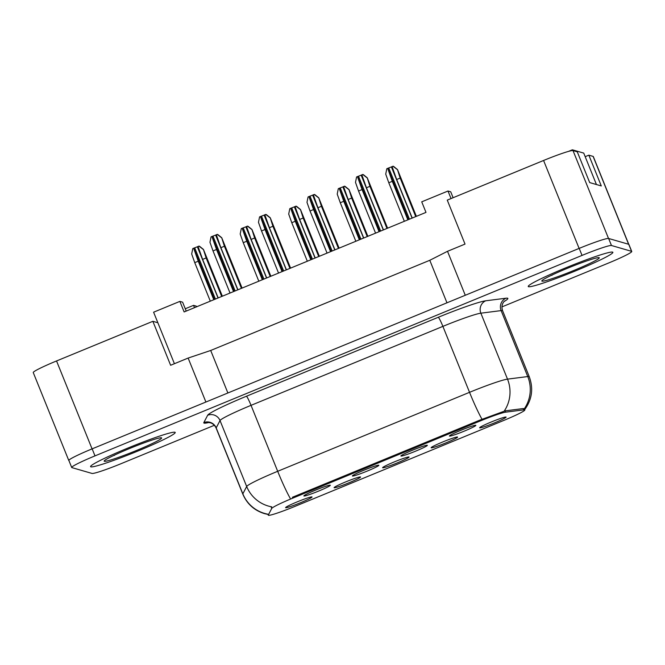 <?xml version="1.0" encoding="UTF-8"?>
<svg xmlns="http://www.w3.org/2000/svg" width="665" height="665" viewBox="0 0 665 665"><rect width="100%" height="100%" fill="white"/><g stroke="black" fill="none" stroke-linecap="round" stroke-linejoin="round"><path stroke-width="1" d="M400.987 456.065A14.264 1.022 -22 0 1 400.895 455.957A14.264 1.022 -22 0 1 413.422 449.848A14.264 1.022 -22 0 1 427.254 445.259A14.264 1.022 -22 0 1 427.312 445.284A14.264 1.022 -22 0 1 415.384 451.252A14.264 1.022 -22 0 1 400.987 456.065M352.475 476.04A14.264 1.022 -22 0 1 352.384 475.924A14.264 1.022 -22 0 1 364.91 469.814A14.264 1.022 -22 0 1 378.742 465.226A14.264 1.022 -22 0 1 378.801 465.251A14.264 1.022 -22 0 1 366.872 471.219A14.264 1.022 -22 0 1 352.475 476.04M303.963 496.007A14.264 1.022 -22 0 1 303.872 495.899A14.264 1.022 -22 0 1 316.399 489.781A14.264 1.022 -22 0 1 330.231 485.192A14.264 1.022 -22 0 1 330.289 485.217A14.264 1.022 -22 0 1 318.36 491.186A14.264 1.022 -22 0 1 303.963 496.007M449.498 436.099A14.264 1.022 -22 0 1 449.407 435.991A14.264 1.022 -22 0 1 461.934 429.873A14.264 1.022 -22 0 1 475.766 425.284A14.264 1.022 -22 0 1 475.824 425.317A14.264 1.022 -22 0 1 463.896 431.277A14.264 1.022 -22 0 1 449.498 436.099M431.219 447.819A14.264 1.022 -22 0 1 431.128 447.703A14.264 1.022 -22 0 1 443.655 441.593A14.264 1.022 -22 0 1 457.487 437.005A14.264 1.022 -22 0 1 457.553 437.03A14.264 1.022 -22 0 1 445.617 442.998A14.264 1.022 -22 0 1 431.219 447.819M382.707 467.786A14.264 1.022 -22 0 1 382.616 467.678A14.264 1.022 -22 0 1 395.143 461.56A14.264 1.022 -22 0 1 408.975 456.971A14.264 1.022 -22 0 1 409.041 456.996A14.264 1.022 -22 0 1 397.105 462.965A14.264 1.022 -22 0 1 382.707 467.786M334.196 487.753A14.264 1.022 -22 0 1 334.104 487.644A14.264 1.022 -22 0 1 346.631 481.526A14.264 1.022 -22 0 1 360.463 476.938A14.264 1.022 -22 0 1 360.53 476.971A14.264 1.022 -22 0 1 348.593 482.931A14.264 1.022 -22 0 1 334.196 487.753M285.684 507.719A14.264 1.022 -22 0 1 285.593 507.611A14.264 1.022 -22 0 1 298.12 501.493A14.264 1.022 -22 0 1 311.952 496.905A14.264 1.022 -22 0 1 312.018 496.938A14.264 1.022 -22 0 1 300.081 502.898A14.264 1.022 -22 0 1 285.684 507.719M479.731 427.844A14.264 1.022 -22 0 1 479.64 427.736A14.264 1.022 -22 0 1 492.167 421.627A14.264 1.022 -22 0 1 505.999 417.038A14.264 1.022 -22 0 1 506.065 417.063A14.264 1.022 -22 0 1 494.128 423.031A14.264 1.022 -22 0 1 479.731 427.844M505.616 412.167A25.669 1.837 -22 0 0 479.989 421.07L292.666 498.176A25.669 1.837 158 0 0 271.736 508.434L268.294 515.018A25.669 1.837 -22 0 0 268.269 515.192A25.669 1.837 -22 0 0 294.911 506.406L503.846 420.405A25.669 1.837 158 0 0 524.81 409.964A25.669 1.837 158 0 0 524.643 409.848A25.669 1.837 158 0 0 523.796 409.856L505.616 412.167L505.092 410.87M628.758 244.313L593.296 156.533A28.529 2.037 158 0 0 593.114 156.4L588.849 155.169L601.285 185.942L589.705 182.592L577.27 151.811L573.006 150.581A28.529 2.037 158 0 0 543.579 160.473L447.262 200.123L465.026 244.088L447.512 251.304L465.276 295.268L579.107 248.411A28.529 2.037 158 0 1 579.198 248.378L92.152 448.85A28.529 2.037 158 0 0 68.869 460.446L71.704 467.487A28.529 2.037 158 0 0 71.887 467.611L91.994 473.43A28.529 2.037 158 0 0 121.421 463.538L214.338 425.292M588.849 155.169L585.183 156.674M451.045 198.569L447.994 191.021L421.726 201.836L425.991 212.384L184.13 311.935L179.866 301.386L182.609 302.176L186.208 311.087M174.413 363.713L157.863 322.749L152.859 321.303L56.542 360.954A28.529 2.037 158 0 0 33.25 372.55L68.778 460.488A28.529 2.037 158 0 0 68.927 460.604M152.859 321.303L170.622 365.268L188.137 358.061L205.901 402.026L92.069 448.883A28.529 2.037 158 0 0 68.778 460.488M188.137 358.061L210.697 350.472L227.879 392.982M210.697 350.472L429.789 260.289L446.963 302.799M429.789 260.289L447.512 251.304M185.269 308.76L193.557 305.351L196.291 306.141L196.566 306.823M157.863 322.749L153.598 312.201L179.866 301.386M193.557 305.351L194.496 307.671M447.994 191.021L450.729 191.811L453.114 197.713M612.59 252.101A45.644 3.267 158 0 0 567.411 267.155A45.644 3.267 158 0 0 528.243 286.499A45.644 3.267 158 0 0 528.525 286.698A45.644 3.267 158 0 0 573.696 271.644A45.644 3.267 158 0 0 612.872 252.301A45.644 3.267 158 0 0 612.59 252.101A45.644 3.267 158 0 0 567.411 267.155A45.644 3.267 158 0 0 528.243 286.499A45.644 3.267 158 0 0 528.525 286.698A45.644 3.267 158 0 0 573.696 271.644A45.644 3.267 158 0 0 612.872 252.301A45.644 3.267 158 0 0 612.59 252.101M174.937 432.242A45.644 3.267 158 0 0 129.758 447.296A45.644 3.267 158 0 0 90.581 466.639A45.644 3.267 158 0 0 90.872 466.847A45.644 3.267 158 0 0 136.042 451.793A45.644 3.267 158 0 0 175.219 432.45A45.644 3.267 158 0 0 174.937 432.242A45.644 3.267 158 0 0 129.758 447.296A45.644 3.267 158 0 0 90.581 466.639A45.644 3.267 158 0 0 90.872 466.847A45.644 3.267 158 0 0 136.042 451.793A45.644 3.267 158 0 0 175.219 432.45A45.644 3.267 158 0 0 174.937 432.242M290.181 498.276A33.283 3.009 -112.4 0 1 277.687 471.294L469.54 392.325A38.03 2.718 -22 0 1 507.511 379.133L527.761 376.556A33.283 32.036 82.7 0 1 524.303 408.759L524.61 409.332L523.363 408.543L505.192 410.854L479.723 420.172L292.409 497.27L292.666 498.176M501.95 306.897L608.458 263.066A28.529 2.037 158 0 0 631.75 251.461L628.907 244.429A28.529 2.037 158 0 0 628.733 244.296L608.625 238.477A28.529 2.037 158 0 0 579.198 248.378L582.041 255.41L94.995 455.882A28.529 2.037 158 0 0 71.704 467.487M631.75 251.461A28.529 2.037 158 0 0 631.575 251.337L611.468 245.51A28.529 2.037 158 0 0 582.041 255.41M392.292 181.329L388.792 182.767L385.725 174.114L386.822 168.711L387.695 168.353L392.292 181.329L407.853 219.849M388.792 182.767L404.353 221.295M387.695 168.353L392.109 166.649M396.673 179.525L392.076 166.549L393.539 166.358L397.462 169.533L400.172 178.079L396.673 179.525L412.234 218.045M400.172 178.079L415.733 216.607M397.479 169.525L416.373 216.341L397.479 169.525M397.113 169.434L392.957 166.184M362.059 189.575L358.551 191.021L355.492 182.368L356.59 176.965L357.462 176.599L362.059 189.575L379.075 231.694M358.551 191.021L375.567 233.141M357.462 176.599L361.876 174.895M366.432 187.779L361.843 174.804L363.306 174.612L367.23 177.788L369.94 186.333L366.432 187.779L383.456 229.899M369.94 186.333L386.955 228.452M367.246 177.779L387.595 228.186L367.246 177.779M366.872 177.68L362.716 174.438M599.107 257.646A31.006 2.219 158 0 0 569.456 267.455A31.006 2.219 158 0 0 541.825 280.838A31.006 2.219 158 0 0 542.008 281.154A31.006 2.219 158 0 0 573.72 270.505A31.006 2.219 158 0 0 599.165 257.671A31.006 2.219 158 0 0 599.107 257.646M550.512 275.734L551.593 275.219M568.459 151.412L572.365 149.808L583.737 153.1L596.438 184.538M552.166 275.202L551.16 275.426M572.665 150.539L572.365 149.808M161.454 437.794A31.006 2.219 158 0 0 131.795 447.603A31.006 2.219 158 0 0 104.172 460.978A31.006 2.219 158 0 0 104.347 461.294A31.006 2.219 158 0 0 136.059 450.654A31.006 2.219 158 0 0 161.512 437.811A31.006 2.219 158 0 0 161.454 437.794M112.859 455.882L113.939 455.367M114.513 455.35L113.507 455.567M343.78 201.296L340.281 202.734L337.213 194.089L338.31 188.677L339.192 188.32L343.78 201.296L359.341 239.816M340.281 202.734L355.841 241.262M339.192 188.32L343.597 186.616M348.161 199.492L343.564 186.516L345.027 186.325L348.95 189.5L351.66 198.054L348.161 199.492L363.722 238.012M351.66 198.054L367.221 236.574M348.967 189.492L367.861 236.308L348.967 189.492M348.601 189.4L344.445 186.158M295.268 221.262L291.769 222.7L288.701 214.055L289.799 208.644L290.68 208.286L295.268 221.262L310.829 259.782M291.769 222.7L307.33 261.229M290.68 208.286L295.085 206.582M299.649 219.458L295.052 206.483L296.515 206.291L300.439 209.467L303.149 218.02L299.649 219.458L315.21 257.987M303.149 218.02L318.718 256.54M300.455 209.458L319.35 256.283L300.455 209.458M300.09 209.367L295.933 206.125M246.757 241.229L243.257 242.675L240.19 234.022L241.287 228.61L242.168 228.253L246.757 241.229L262.318 279.757M243.257 242.675L258.818 281.195M242.168 228.253L246.574 226.549M251.137 239.425L246.54 226.449L248.003 226.258L251.927 229.433L254.637 237.987L251.137 239.425L266.698 277.953M254.637 237.987L270.206 276.507M270.854 276.241L251.944 229.425L270.838 276.249M251.578 229.334L247.422 226.092M198.245 261.195L194.745 262.642L191.678 253.988L192.775 248.585L193.656 248.22L198.245 261.195L213.806 299.724M194.745 262.642L210.306 301.162M193.656 248.22L198.062 246.516M202.626 259.4L198.029 246.416L199.492 246.233L203.415 249.408L206.125 257.954L202.626 259.4L218.187 297.92M206.125 257.954L221.694 296.482M222.343 296.208L203.432 249.4L222.326 296.216M203.066 249.3L198.91 246.058M313.548 209.55L310.04 210.988L306.981 202.335L308.078 196.931L308.951 196.574L313.548 209.55L330.563 251.661M310.04 210.988L327.055 253.107M308.951 196.574L313.365 194.862M317.92 207.746L313.331 194.77L314.794 194.579L318.718 197.754L321.428 206.3L317.92 207.746L334.944 249.865M321.428 206.3L338.443 248.419M339.1 248.153L318.718 197.754L339.084 248.161M318.36 197.655L314.204 194.404M265.036 229.516L261.528 230.954L258.469 222.301L259.566 216.898L260.439 216.541L265.036 229.516L282.051 271.636M261.528 230.954L278.552 273.074M260.439 216.541L264.853 214.837M269.408 227.713L264.82 214.737L266.283 214.546L270.206 217.721L272.916 226.275L269.408 227.713L286.432 269.832M272.916 226.275L289.932 268.386M290.588 268.12L270.223 217.713L290.572 268.128M269.857 217.621L265.692 214.379M216.524 249.483L213.016 250.921L209.957 242.276L211.054 236.865L211.927 236.507L216.524 249.483L233.54 291.603M213.016 250.921L230.04 293.041M211.927 236.507L216.341 234.803M220.896 247.679L216.308 234.703L217.771 234.512L221.694 237.688L224.404 246.241L220.896 247.679L237.92 289.799M224.404 246.241L241.42 288.361M242.077 288.086L221.711 237.679L242.06 288.095M221.345 237.588L217.181 234.346M523.796 409.856L523.272 408.551M56.542 360.954L92.069 448.883M543.579 160.473L579.107 248.411M573.006 150.581L608.517 238.452M593.114 156.4L628.616 244.263M479.989 421.07L479.64 420.205M271.736 508.434L271.037 506.722M208.777 422.499A47.539 3.4 -22 0 1 204.08 423.123A47.539 3.4 -22 0 1 203.831 422.583L207.663 415.251A47.539 3.4 -22 0 1 246.432 396.24L438.285 317.272A47.539 3.4 -22 0 1 485.749 300.788L506.007 298.211A47.539 3.4 -22 0 1 504.004 301.578M506.007 298.211A9.51 9.152 -97.3 0 0 501.119 310.605L527.761 376.556A38.03 2.718 -22 0 1 529.024 376.548A38.03 2.718 -22 0 1 529.265 376.714L502.615 310.763A38.03 2.718 158 0 0 502.383 310.597A38.03 2.718 158 0 0 501.119 310.605L480.862 313.182A38.03 2.718 158 0 0 442.89 326.374L251.038 405.342A38.03 2.718 158 0 0 220.024 420.546L216.191 427.886A38.03 2.718 158 0 0 216.158 428.144C214.728 425.218 212.775 423.439 210.281 422.782L208.286 422.433M438.285 317.272A9.51 0.856 67.6 0 1 442.89 326.374L469.54 392.325A33.283 3.009 67.6 0 0 482.034 419.307M271.727 506.846A33.283 33.075 -152.4 0 1 246.673 486.497A38.03 2.718 -22 0 1 277.687 471.294L251.038 405.342A9.51 0.856 67.6 0 0 246.432 396.24M485.749 300.788A9.51 9.152 -97.3 0 0 480.862 313.182L507.511 379.133A33.283 32.036 82.7 0 1 504.153 411.178M267.854 514.178A33.283 33.075 -152.4 0 1 242.841 493.837L246.673 486.497L220.024 420.546A9.51 9.451 27.6 0 0 207.663 415.251M267.962 514.436L264.429 513.613C254.238 510.421 247.023 503.92 242.8 494.095A38.03 2.718 -22 0 1 242.841 493.837L216.191 427.886A9.51 9.451 27.6 0 0 203.831 422.583M631.575 251.337L628.733 244.296M611.468 245.51L608.625 238.477M94.995 455.882L92.152 448.85M387.803 168.378L408.493 219.591M388.784 168.054L409.449 219.192M391.411 166.965L412.076 218.112M357.571 176.632L379.715 231.437M358.551 176.3L380.663 231.038M361.178 175.219L383.289 229.957M339.291 188.345L359.981 239.558M340.272 188.02L360.937 239.159M342.899 186.94L363.564 238.078M290.78 208.32L311.469 259.525M291.76 207.987L312.425 259.134M294.387 206.906L315.052 258.045M242.268 228.286L262.958 279.491M243.249 227.954L263.914 279.101M245.875 226.873L266.54 278.02M193.756 248.253L214.446 299.458M194.737 247.92L215.402 299.067M197.364 246.84L218.029 297.987M309.059 196.599L331.203 251.403M310.04 196.266L332.151 251.013M312.666 195.186L334.786 249.932M260.547 216.566L282.692 271.37M261.528 216.241L283.647 270.979M264.155 215.161L286.274 269.899M212.035 236.541L234.18 291.337M213.016 236.208L235.136 290.946M215.643 235.127L237.762 289.865M524.81 409.964L524.328 408.776M524.211 410.238C531.975 400.006 533.663 388.834 529.265 376.714M242.8 494.095L216.158 428.144M504.585 300.996L503.746 301.902C501.876 304.329 501.501 307.28 502.615 310.763"/></g></svg>
